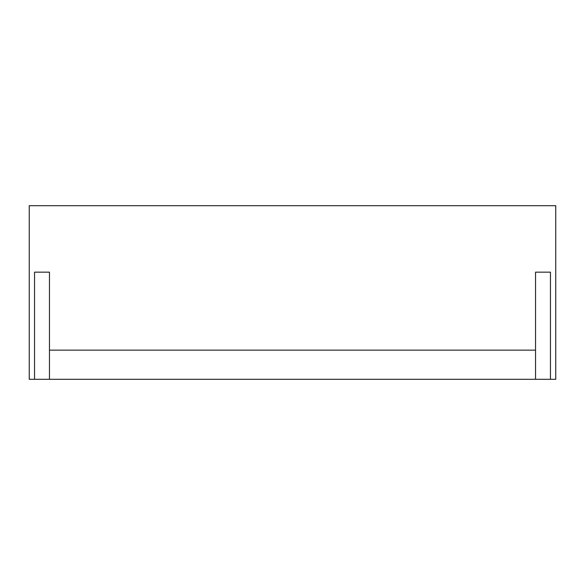 <?xml version="1.0" encoding="UTF-8"?>
<svg xmlns="http://www.w3.org/2000/svg" width="585" height="585" viewBox="0 0 585 585"><rect width="100%" height="100%" fill="white"/><g stroke="black" fill="none" stroke-linecap="round" stroke-linejoin="round"><path stroke-width="0.88" d="M29.25 205.701L29.25 379.299L34.537 379.299L34.537 272.157L49.462 272.157L49.462 379.299L535.538 379.299L535.538 272.157L550.463 272.157L550.463 379.299L555.75 379.299L555.75 205.701L29.25 205.701M535.538 350.144L49.462 350.144M550.463 379.299L535.538 379.299M49.462 379.299L34.537 379.299"/></g></svg>
